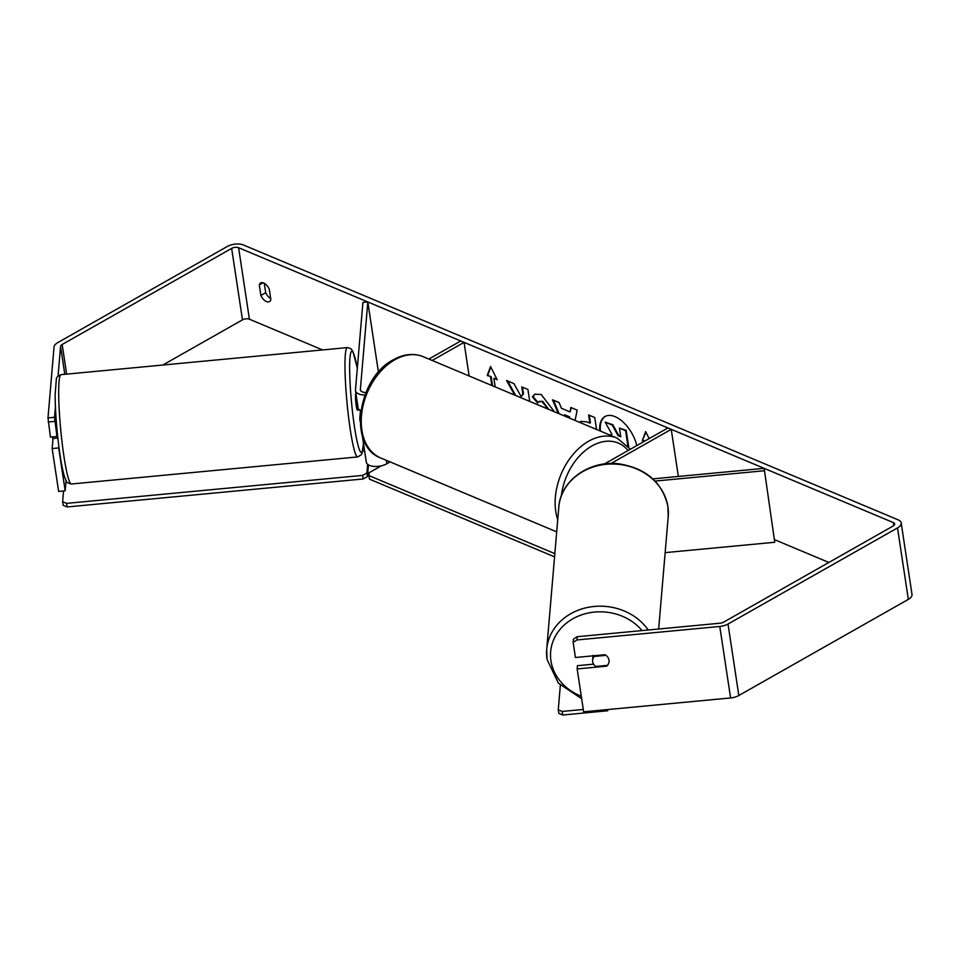 <?xml version="1.0" encoding="UTF-8"?>
<svg xmlns="http://www.w3.org/2000/svg" width="960" height="960" viewBox="0 0 960 960"><rect width="100%" height="100%" fill="white"/><g stroke="black" fill="none" stroke-linecap="round" stroke-linejoin="round"><path stroke-width="1.44" d="M652.848 478.872L764.148 468.348L774.756 542.268L665.16 552.624M763.944 470.784L655.092 481.068M604.344 463.992L667.92 427.944L671.244 429.336L678.36 476.46M611.016 463.5L671.244 429.336M764.148 468.348L774.756 542.268M365.928 392.52A7.428 3.588 -8.6 0 1 360.384 389.904A7.428 3.588 -8.6 0 1 360.372 389.496L367.824 301.968L362.916 302.424L355.464 389.952A12.384 5.988 -8.6 0 0 355.488 390.648A12.384 5.988 -8.6 0 0 364.944 394.992M360.18 420.288A12.384 5.988 171.4 0 1 359.808 419.244A12.384 5.988 171.4 0 1 359.784 418.548L360.456 410.676M355.488 390.648L358.08 407.808A12.384 5.988 -8.6 0 0 360.852 410.88M362.304 435.72L366.3 462.132A12.384 5.988 -8.6 0 0 374.016 466.416A12.384 5.988 -8.6 0 0 386.856 463.764L390.12 461.916M432.168 360.456L464.064 342.372L469.14 375.972M428.844 359.052L460.74 340.968L464.064 342.372M367.824 301.968L378.432 372.156M52.368 436.92A8.256 0.828 84.6 0 0 52.836 438.54L57.84 438.072M355.944 393.648L355.836 393.66A8.256 0.828 84.6 0 0 356.268 405.936A8.256 0.828 84.6 0 0 357.384 410.1L359.844 409.86M636.804 445.596A27.852 15.144 -119.6 0 0 615.06 416.652A27.852 15.144 -119.6 0 0 604.968 416.532A27.852 15.144 -119.6 0 0 599.772 430.812M828.864 562.464L774.96 539.832M357.624 364.632L356.556 364.176M322.608 349.932L249.408 319.2A4.956 2.4 -8.6 0 0 242.472 319.86L162.816 365.028M577.2 636.708L576.924 639.96L573.144 642.408L573.42 639.156L577.2 636.708L720.06 623.208A4.956 2.4 -8.6 0 0 723.588 622.164L893.076 526.044A4.956 2.4 -8.6 0 0 894.66 523.908A4.956 2.4 -8.6 0 0 893.376 522.6L238.596 247.716A4.956 2.4 -8.6 0 0 231.66 248.376L62.16 344.496A4.956 2.4 -8.6 0 0 60.576 346.356L58.044 376.14M529.716 401.4L527.916 389.472L521.772 386.892L522.888 394.284L521.124 396.564L513.948 383.616L506.58 380.508L514.728 395.112M558.24 413.376L552.528 399.804L559.08 402.552L561.444 408.3L570.036 411.9L570.828 407.484L577.164 410.148L575.064 420.444M259.272 284.94L260.868 295.464A8.256 4.488 -119.6 0 0 266.46 301.584A8.256 4.488 -119.6 0 0 269.448 301.62A8.256 4.488 -119.6 0 0 270.84 299.652L269.244 289.128A8.256 4.488 -119.6 0 0 260.652 282.972A8.256 4.488 -119.6 0 0 259.272 284.94L263.064 282.792M492.552 385.8L491.16 376.584L487.236 375.528L490.536 366.48L497.208 379.716L493.884 378.312L495.18 386.904M490.56 376.92L491.856 385.512M649.164 438.576L645.636 431.592L642.336 440.64L644.172 441.408M579.612 422.352L580.668 421.416L586.812 421.848L589.848 423.12L588.612 414.948L594.756 417.528L596.556 429.468M547.956 409.068L542.112 401.664L539.064 401.58L537.636 403.044L532.368 396.852L534.756 394.188L541.212 394.512L554.4 411.768M260.868 295.464L265.692 292.728A8.256 4.488 -119.6 0 0 270.672 298.56M576.924 639.96L719.784 626.46A11.556 5.592 -8.6 0 0 728.016 624.024L897.516 527.904A11.556 5.592 -8.6 0 0 901.188 522.912A11.556 5.592 -8.6 0 0 898.2 519.864L243.42 244.98A11.556 5.592 -8.6 0 0 227.232 246.516L57.732 342.636A11.556 5.592 -8.6 0 0 54.036 346.98L48 417.912L54.54 417.3L56.964 436.488L50.424 437.1L48 417.912M264.264 283.296L265.692 292.728M593.568 664.164L577.44 665.688L577.164 668.94L583.644 711.828L730.596 697.944A11.556 5.592 -8.6 0 0 738.828 695.508L908.328 599.388A11.556 5.592 -8.6 0 0 912 594.396L901.188 522.912M66.06 480.564L65.184 490.812L58.644 491.436L52.152 448.536L53.004 438.528M52.152 448.536L58.692 447.924L65.184 490.812M54.684 421.392L48.144 422.016M58.692 447.924L58.824 446.364M55.404 407.136L54.54 417.3M57.276 432.78L56.964 436.488M577.164 668.94L606.6 666.156A8.256 7.176 -175.1 0 0 609.06 661.608A8.256 7.176 -175.1 0 0 609.012 660.132A8.256 7.176 -175.1 0 0 604.872 654.72L575.424 657.504L573.144 642.408M606.672 665.424L606.6 666.156M605.268 416.364A27.852 15.144 -119.6 0 0 600.432 431.088M610.836 434.652L611.868 434.148M620.652 436.164L618.66 435.324L612.864 424.764L605.16 422.124L612.264 425.112L618.048 435.66L620.748 436.8L619.44 428.124L625.596 430.704L627.9 446.004M619.44 428.124L626.196 430.356L628.704 446.952M626.196 430.356L625.596 430.704M618.66 435.324L618.048 435.66M612.864 424.764L612.264 425.112M610.056 435.132L611.964 434.34L605.16 422.124M496.824 378.96L493.884 378.312M491.16 376.584L487.236 375.528M487.836 375.18L490.812 367.02M645.912 432.144L642.336 440.64M642.936 440.304L644.772 441.072M571.332 407.7L570.036 411.9M559.152 413.76L553.44 400.188M569.46 418.092L569.676 416.904L564.732 414.828L564.468 415.992M569.676 416.904L564.132 415.176M568.956 417.876L569.076 417.24M579.924 422.484L580.98 421.26M589.308 415.248L590.448 422.784L589.848 423.12M507.612 380.952L515.772 395.544M522.468 387.18L523.488 393.948L521.124 396.564M523.488 393.948L522.888 394.284M548.772 409.404L542.712 401.328L539.364 401.424M538.044 402.48L532.968 396.504L532.368 396.852M532.968 396.504L535.068 394.032M594.24 656.448A8.256 7.176 -175.1 0 0 592.608 660.204A8.256 7.176 -175.1 0 0 592.656 661.68A8.256 7.176 -175.1 0 0 595.752 666.456L607.428 665.352A8.256 7.176 -175.1 0 0 609.06 661.608A8.256 7.176 -175.1 0 0 609.012 660.132A8.256 7.176 -175.1 0 0 605.916 655.344L594.24 656.448L594.3 655.716M607.812 709.548L607.704 710.76L607.524 709.572M607.704 710.76L562.716 715.02L558.804 713.376L558.264 709.8L560.34 685.272M583.284 709.452L562.176 711.444L562.716 715.02M558.264 709.8L562.176 711.444M554.844 553.632L368.928 475.572L369.168 472.704L381.24 465.864M554.568 556.86L369.468 479.148L368.928 475.572M364.62 451.032L362.64 451.212M63.552 490.968L62.628 501.732L63.168 505.308L67.092 506.952L363.192 478.968L367.464 476.544L366.912 472.968L367.656 464.328M367.464 476.544L368.448 464.88M67.092 506.952L66.552 503.376L362.652 475.392L363.192 478.968M366.912 472.968L362.652 475.392M66.552 503.376L62.628 501.732M386.34 460.332L386.856 463.764M360.372 389.496L360.492 390.312M71.4 483.996A54.912 5.52 -95.4 0 1 63.936 456.336A54.912 5.52 -95.4 0 1 61.056 374.652L347.352 347.592A54.912 5.52 84.6 0 0 350.22 429.276A54.912 5.52 84.6 0 0 357.684 456.936L71.4 483.996C68.112 483.288 66.456 482.352 66.432 481.224L64.836 477.684C63.18 472.824 61.584 465.24 60.024 454.92C56.928 433.44 55.296 413.448 55.116 394.92L56.328 379.44C56.148 377.544 57.732 375.936 61.056 374.652M363.432 443.196A50.784 5.112 -95.4 0 1 354.48 426.852A50.784 5.112 -95.4 0 1 349.776 360.768A50.784 5.112 -95.4 0 1 357.312 368.304M893.376 522.6L893.82 525.54M238.596 247.716L249.408 319.2M60.576 346.356L64.8 374.292M62.16 344.496L66.648 374.124M231.66 248.376L242.472 319.86M719.784 626.46L730.596 697.944M728.016 624.024L738.828 695.508M897.516 527.904L908.328 599.388M542.712 401.328L542.112 401.664M547.02 659.136A54.912 47.76 4.9 0 1 546.696 649.344A54.912 47.76 4.9 0 1 588.492 607.272A54.912 47.76 4.9 0 1 648.216 630M642.048 630.588A50.784 44.172 -175.1 0 0 582.228 614.652A50.784 44.172 -175.1 0 0 550.944 660.78A50.784 44.172 -175.1 0 0 581.292 696.264M558.804 507.168C560.304 480.78 589.404 460.08 618.72 463.812C645.972 468.12 662.364 482.328 667.908 506.46L668.232 516.492A54.912 47.76 -175.1 0 0 667.908 506.688A54.912 47.76 -175.1 0 0 611.94 464.016A54.912 47.76 -175.1 0 0 558.804 507.168L546.696 649.344L547.032 659.364L558.384 683.172L581.664 698.712M557.736 519.696A54.912 37.68 -67.2 0 1 588.672 441.192A54.912 37.68 -67.2 0 1 617.112 438.096L423.228 356.7A54.912 37.68 112.8 0 0 394.788 359.796A54.912 37.68 112.8 0 0 361.944 411.696A54.912 37.68 112.8 0 0 380.712 457.968L556.704 531.852M628.104 450.528A50.784 34.848 112.8 0 0 591.972 445.932A50.784 34.848 112.8 0 0 561.372 495.792M360.192 421.776L359.808 419.244M357.684 456.936L361.176 454.884L362.04 453.276L363.48 443.52M357.324 368.16L352.896 351.408L350.784 348.624L347.352 347.592M611.136 434.472L610.524 434.808M539.064 401.58L539.664 401.232M593.016 655.332L592.608 660.204M668.232 516.492L658.656 629.016M380.712 457.968C347.436 446.04 357.78 377.724 393.288 359.784C403.668 353.988 413.652 352.956 423.228 356.7M630.384 449.232L617.112 438.096"/></g></svg>
